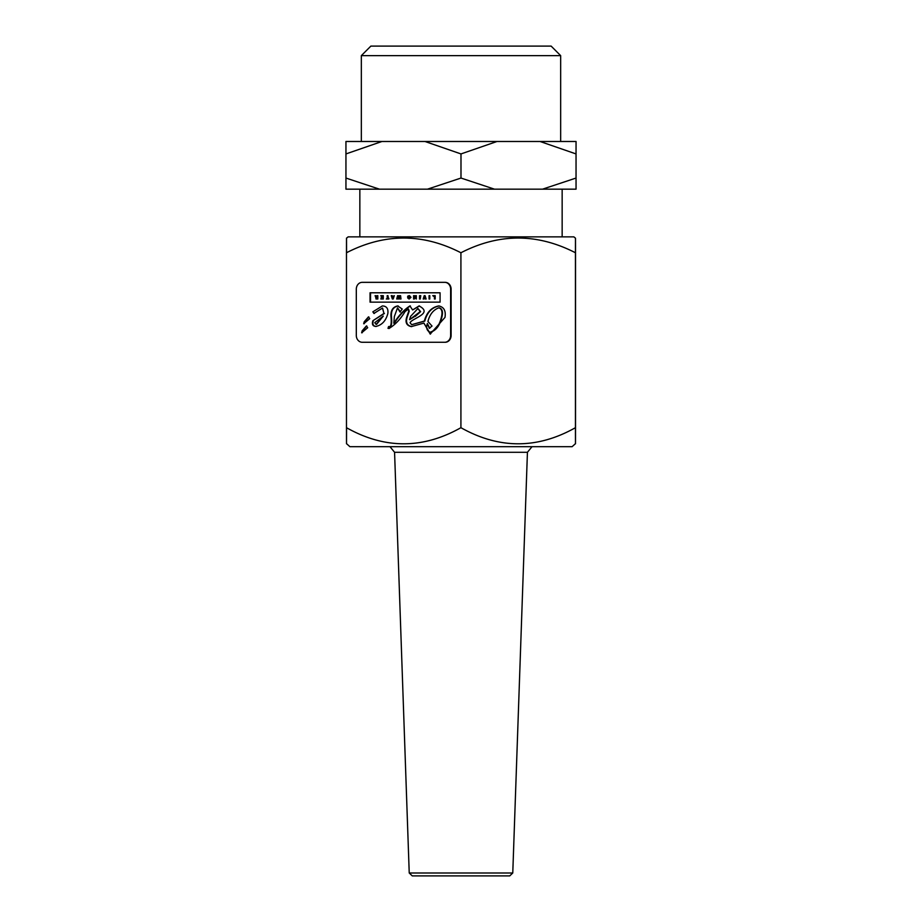 <?xml version="1.0" encoding="UTF-8"?>
<svg xmlns="http://www.w3.org/2000/svg" width="922" height="922" viewBox="0 0 922 922"><rect width="100%" height="100%" fill="white"/><g stroke="black" fill="none" stroke-linecap="round" stroke-linejoin="round"><path stroke-width="1.38" d="M400.229 299.005L400.978 299.005L400.102 295.662L399.364 295.662L398.846 297.725L398.316 295.662L397.578 295.662L396.725 299.005L397.463 299.005L397.993 296.838L398.523 299.005L399.191 299.005L399.687 296.838L400.229 299.005M398.235 297.841L397.463 299.005M399.076 296.78L398.316 295.662M400.102 295.662L399.364 295.662M400.586 295.662L400.978 299.005M399.941 297.852L399.191 299.005M362.208 282.339A6.811 5.901 -90 0 0 356.307 289.151L356.307 335.458A6.811 5.901 -90 0 0 362.208 342.269L444.738 342.269A6.811 5.901 -90 0 0 450.639 335.458L450.639 289.151A6.811 5.901 -90 0 0 444.738 282.339L362.208 282.339M368.535 316.903L369.734 318.689L363.694 323.737L364.213 321.778L368.443 316.891M366.495 325.95L367.694 327.736L361.655 332.796L362.162 330.825L366.391 325.95M375.992 326.423C372.765 326.273 371.727 324.383 372.868 320.729L383.944 313.445L382.48 308.075L373.906 313.445L372.845 311.82L382.376 305.931C386.595 306.092 388.416 308.593 387.862 313.445C385.949 320.729 381.985 325.063 375.992 326.423L375.381 326.469M382.4 305.931L372.845 311.82M440.071 302.139L370.045 302.139L370.045 292.793L440.071 292.793L440.071 302.139L370.529 302.139L370.529 292.793L440.071 292.793M388.577 326.549C390.859 327.414 391.654 324.198 390.997 316.903C390.502 310.61 392.726 306.957 397.682 305.943L402.246 309.043L399.964 311.993L397.52 307.856L394.374 316.442L393.809 323.23C398.869 315.324 404.239 309.562 409.898 305.943L412.63 309.953L419.037 305.943C433.824 313.63 411.673 318.274 410.071 322.781L411.673 324.682L424.327 321.087C426.656 312.385 431.461 307.337 438.745 305.943C443.943 306.98 446.018 310.795 444.992 317.399L430.217 334.087L423.913 323.092L411.27 326.595C406.383 325.57 404.931 322.193 406.925 316.442L408.734 311.267L408.342 309.02L405.035 311.613C400.528 319.127 395.204 324.751 389.026 328.474L387.989 328.347L388.577 326.549L389.418 326.607M438.745 305.943L439.229 305.943C431.934 307.337 427.128 312.385 424.8 321.087L424.327 321.087M411.27 326.595L411.754 326.595C406.867 325.57 405.415 322.193 407.397 316.442L406.925 316.442M419.51 305.943L412.63 309.953M410.371 305.943C404.712 309.562 399.353 315.324 394.282 323.23L393.809 323.23M400.448 311.993L397.52 307.856M398.154 305.943C393.198 306.957 390.974 310.61 391.481 316.903C392.138 324.198 391.331 327.414 389.061 326.549M389.038 326.607L387.989 328.347M388.473 328.347L389.245 328.474M383.944 313.445L382.572 308.075M384.416 313.445L372.868 320.729M373.341 320.729C372.2 324.383 373.249 326.273 376.464 326.423M366.772 325.95L362.646 330.825L362.127 332.796M368.823 316.903L364.686 321.778L364.178 323.737M362.68 282.339L445.222 282.339A6.811 5.901 90 0 1 451.112 289.151L451.112 335.458A6.811 5.901 90 0 1 445.222 342.269L362.68 342.269M424.8 321.087L411.673 324.682M430.459 334.087L423.913 323.092M408.55 309.066L409.207 311.267L407.397 316.442M372.891 311.82L374.378 313.445M374.747 322.677L376.095 324.383L383.275 316.108L374.747 322.677M383.275 316.108L376.568 324.383M430.159 332.208C435.737 330.41 439.506 325.316 441.454 316.914C442.675 311.809 441.799 308.778 438.814 307.821L438.814 307.821C433.352 309.85 429.721 314.402 427.923 321.478L432.026 326.054L429.295 328.255L427.359 323.53C425.941 327.99 426.874 330.883 430.159 332.208L430.632 332.208C436.221 330.41 439.978 325.316 441.926 316.914L441.454 316.914M439.287 307.821L439.287 307.821C442.283 308.778 443.159 311.809 441.926 316.914M429.779 328.255L427.359 323.53M429.053 299.005L429.802 299.005L429.802 295.662L429.053 295.662L429.053 299.005M429.802 295.662L429.802 299.005M420.271 295.662L419.522 295.662L419.522 299.005L420.271 299.005L420.755 295.662L420.271 299.005M387.194 295.662L387.194 298.371L386.283 299.005L388.853 299.005L387.943 298.371L387.943 295.662L387.194 295.662M388.853 298.371L388.853 299.005M387.943 295.662L388.427 298.371M434.423 296.296L434.423 299.005L435.184 299.005L435.184 295.662L432.752 295.662L434.423 296.296L433.421 296.296M435.184 295.662L435.184 299.005M382.561 297.737L382.561 298.371L381.04 298.371L380.867 299.005L383.298 299.005L383.298 295.662L380.786 295.662L382.561 296.296L382.561 297.103L381.178 297.103L382.561 297.737L381.65 297.737M381.65 297.103L382.561 297.103M381.512 298.371L382.561 298.371M383.298 295.662L383.298 299.005M382.561 296.296L381.466 296.296M424.212 295.662L423.21 299.005L423.959 299.005L424.627 296.607L425.33 299.005L426.114 299.005L425.077 295.662L424.212 295.662M424.869 297.529L423.959 299.005M426.114 299.005L425.077 295.662M407.755 298.025L409.091 299.039L410.497 297.368L409.034 295.628L407.697 296.204L407.697 297.633L409.057 297.633L408.423 297.08L409.034 296.227L409.737 297.333L409.091 298.428L407.755 298.025M409.506 295.628L410.982 297.368L409.091 299.039M408.895 296.504L409.518 296.227L408.895 297.08M408.561 297.921L409.564 298.428M392.011 295.662L391.262 295.662L392.346 299.005L393.198 299.005L394.293 295.662L393.337 296.296L392.011 295.662L393.337 296.296M392.668 297.771L392.403 296.907L393.141 296.907L392.887 297.771M394.293 295.662L393.198 299.005M375.715 297.195L376.026 299.005L377.824 299.005L377.824 295.662L377.075 295.662L377.075 297.138L375.081 295.662L375.715 297.195M377.824 295.662L377.824 299.005M377.086 297.737L377.086 298.394L375.888 298.06L377.086 297.737L376.36 298.06L377.086 298.394M375.888 295.662L377.075 297.138M414.485 297.264L416.318 299.005L416.318 295.662L415.592 295.662L415.592 297.794L414.393 295.662L413.598 295.662L413.598 299.005L414.324 299.005L414.485 297.264M416.318 299.005L416.318 295.662M414.796 297.806L414.324 299.005M415.592 296.919L414.393 295.662M409.575 319.646L420.167 311.648L417.931 308.49L410.59 316.373L409.575 319.646L414.854 316.373M417.931 308.49L420.639 311.648L415.338 316.373M346.557 427.693C346.522 449.164 346.499 449.164 346.476 427.693C384.624 449.164 422.772 449.164 460.919 427.693L460.919 252.755C422.772 233.151 384.624 233.151 346.476 252.755C346.499 233.151 346.522 233.151 346.557 252.755M346.476 427.693L346.476 252.755M460.919 427.693C499.09 449.164 537.272 449.164 575.443 427.693C575.478 449.164 575.501 449.164 575.524 427.693L575.524 252.755C575.501 233.151 575.478 233.151 575.443 252.755C537.272 233.151 499.09 233.151 460.919 252.755M575.524 252.755C575.501 233.151 575.478 233.151 575.443 252.755L575.443 427.693C575.478 449.164 575.501 449.164 575.524 427.693M575.489 443.632L572.089 446.697L349.911 446.697L346.511 443.632M379.461 189.171L345.946 189.171L345.946 178.05L379.461 189.171L427.462 189.171L460.988 178.05L494.515 189.171L427.462 189.171M576.054 189.171L542.516 189.171L576.043 178.05L576.054 189.171M540.027 141.481L576.054 141.481L576.043 153.928L540.027 141.481L497.016 141.481L460.988 153.928L424.973 141.481L497.016 141.481M345.946 141.481L381.962 141.481L345.946 153.928L345.946 141.481M346.511 238.199L348.147 236.862L573.853 236.862L575.489 238.199M576.043 178.05L576.043 153.928M361.332 55.643L560.668 55.643L551.137 46.1L370.863 46.1L361.332 55.643L361.332 141.481M560.668 141.481L560.668 55.643M381.962 141.481L424.973 141.481M542.516 189.171L494.515 189.171M460.988 178.05L460.988 153.928M345.946 178.05L345.946 153.928M562.155 236.862L562.155 189.171M409.23 872.996L512.77 872.996L509.739 875.9L412.261 875.9L409.23 872.996L394.57 452.287L527.43 452.287L532.006 446.697M359.845 236.862L359.845 189.171M389.994 446.697L394.57 452.287M512.77 872.996L527.43 452.287"/></g></svg>
